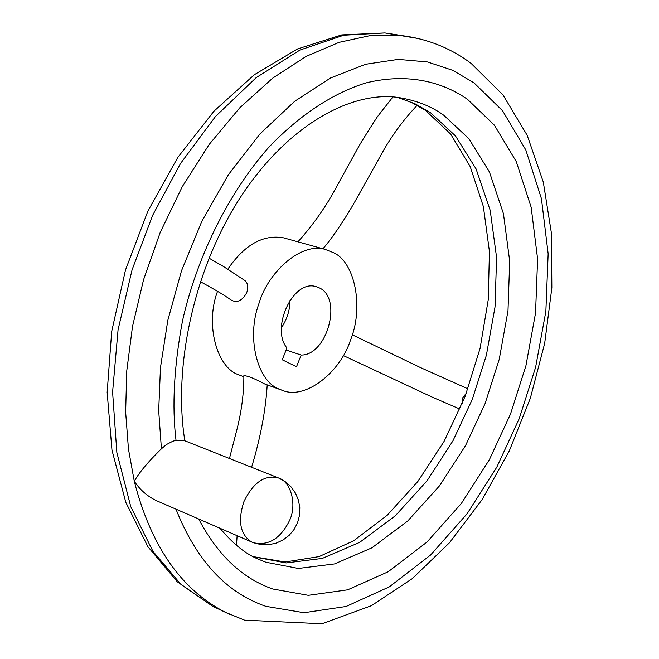 <?xml version="1.0" encoding="UTF-8"?>
<svg xmlns="http://www.w3.org/2000/svg" width="659" height="659" viewBox="0 0 659 659"><rect width="100%" height="100%" fill="white"/><g stroke="black" fill="none" stroke-linecap="round" stroke-linejoin="round"><path stroke-width="0.99" d="M183.507 440.27L176.027 440.344L172.823 441.217L166.389 444.578L161.414 448.812C148.226 461.687 139.181 472.511 134.279 481.284C140.07 489.917 147.468 496.384 156.463 500.675L251.606 541.978C240.148 534.515 237.594 521.047 243.945 501.565C253.114 482.717 264.44 474.777 277.933 477.734L278.584 477.997C290.932 481.63 297.069 504.53 289.713 520.149C280.759 538.477 268.699 546.014 253.534 542.752L260.972 544.589L268.633 544.729L276.137 543.156L283.106 539.968L289.186 535.314L294.079 529.465L297.563 522.719L299.507 515.371L299.812 507.727L298.445 500.165L295.454 493.08L290.981 486.82L285.265 481.713L278.584 477.997L183.359 440.204M319.607 288.016L316.065 286.624C293.016 279.119 270.429 328.355 286.962 348.001L282.225 359.773L296.501 366.725L301.188 355.044C327.053 355.481 342.672 298.741 319.607 288.016M281.591 390.087L264.696 383.958C254.226 378.406 247.282 375.655 243.863 375.704C243.912 392.855 241.672 410.508 237.149 428.655L229.456 458.499M462.28 403.514L462.882 397.55L466.391 393.061M200.328 281.657C209.875 286.92 223.187 294.211 230.526 299.656C236.573 303.445 241.96 301.147 246.697 292.761C248.525 287.324 247.941 283.263 244.95 280.577L223.343 266.425L208.969 258.114M333.751 252.776L325.019 249.349C301.46 242.174 268.122 271.426 258.814 303.931C246.178 338.174 257.677 381.396 279.054 389.024L282.587 390.441C305.405 399.972 340.085 372.516 350.431 340.299C363.826 308.05 355.325 262.71 333.751 252.776M286.031 238.525L283.518 237.825C263.139 234.266 244.588 244.695 227.857 269.111M217.528 291.327C204.916 324.582 216.984 367.607 238.393 374.674L243.879 376.783M281.319 327.927C287.036 319.417 289.927 310.2 290.009 300.282M286.138 350.044L301.188 355.044M251.87 542.093L252.455 542.324M229.933 614.476L225.106 612.178C181.167 589.624 150.895 545.998 134.279 481.284L128.447 448.993L125.647 412.172L126.726 371.132L132.484 326.6L143.538 279.811L160.195 232.479L182.288 186.645L209.175 144.453L239.744 107.837L272.579 78.223L306.147 56.386L339.039 42.365L370.127 35.635L398.613 35.256L418.276 38.527M217.486 608.554L212.511 606.189L181.052 584.525L152.929 551.303L130.762 506.672L116.849 452.469L112.59 392.064L118.068 329.764L132.08 269.811L152.69 215.238L180.467 163.58L215.509 116.462L256.186 77.63L299.919 50.059L343.751 35.232L384.905 32.95L402.105 35.635M397.542 97.359L414.931 103.718L430.393 112.623L455.46 135.886L476.07 168.91L490.197 210.345L496.589 257.529L495.024 306.962L486.4 355.143L472.314 399.296L452.914 440.879L427.057 480.782L395.4 515.709L359.649 542.373L322.292 558.412L286.105 562.934L253.451 556.74M184.833 440.797C172.65 365.078 195.039 266.145 241.375 195.88C287.958 125.235 350.712 91.181 397.402 97.343C415.788 100.168 431.283 106.165 443.886 115.341L468.895 138.728L489.415 171.941L503.435 213.631L509.687 261.104L507.99 310.842L499.234 359.32L485.032 403.736L465.509 445.616L439.528 485.798L407.773 520.956L371.94 547.802L334.558 563.923L298.37 568.453L265.766 562.201L258.493 559.227C245.683 554.03 232.849 543.7 219.999 528.254M161.414 448.812L158.695 410.681L160.475 367.533L167.814 320.323L181.513 270.767L201.843 221.276L228.385 174.726L259.934 133.966L294.688 101.28L330.571 77.976L365.613 64.261L398.242 59.384L427.436 61.954L452.725 70.324L474.035 82.877L502.586 110.778L525.791 149.914L541.426 198.631L548.156 253.781L545.866 311.336L535.602 367.343L519.21 418.679L496.795 467.165L467.009 513.88L430.549 555.051L389.304 586.872L346.066 606.486L303.988 612.722L265.857 606.329C226.251 592.762 196.291 560.364 175.969 509.143M176.027 440.344C171.875 406.175 174.025 366.379 182.485 320.949C196.102 260.107 226.638 195.385 268.048 148.135C299.721 114.608 333.981 92.664 366.149 82.869C408.349 72.589 442.864 82.161 467.495 99.328L494.382 125.177L516.302 161.653L531.154 207.239L537.612 258.987L535.536 313.099L525.915 365.794L510.486 414.099L489.365 459.694L461.292 503.55L426.966 542.093L388.192 571.74L347.647 589.83L308.305 595.324L272.744 588.998C242.306 578.396 217.643 555.067 198.738 519.028M343.38 355.588L432.477 397.245L459.941 409.091M417.155 105.308C404.601 118.595 393.662 133.167 384.329 149.016L355.432 200.69C348.759 212.577 335.588 234.003 322.959 248.781M398.613 35.256L384.905 32.95L341.766 34.902L297.613 48.923L254.39 74.673L213.878 111.28L177.823 157.394L147.88 211.111L125.474 270.033L111.7 331.419L107.153 392.385L111.972 450.155L125.787 502.29L147.913 546.723L177.296 581.798L212.511 606.189L225.106 612.178L244.547 620.16L321.946 623.752L371.437 605.687L412.336 578.586L449.529 542.695L482.116 499.613L509.275 450.937L530.322 398.3L544.672 343.388L551.847 287.892L551.476 233.533L543.304 182.082L527.184 135.317L503.081 95.102L471.144 63.437C449.94 47.53 425.763 38.14 398.613 35.256M253.262 556.641L285.067 561.995L319.055 556.608L353.718 540.751L387.204 515.264L417.798 481.556L444.133 441.308L465.155 396.306L480.073 348.405L488.286 299.474L489.431 251.499L483.36 206.514L470.221 166.661L450.624 134.049L425.607 110.473L412.007 102.713L397.517 97.359M325.019 249.349L283.518 237.825M392.921 96.914L377.319 116.841C366.874 132.896 360.152 143.761 357.129 149.412L337.861 184.38C327.029 205.138 313.717 224.291 297.926 241.828M467.948 388.843L420.335 367.516L352.301 334.813M236.507 545.298L237.116 535.685M251.598 467.28C260.437 438.013 265.643 410.59 267.2 385.013"/></g></svg>
